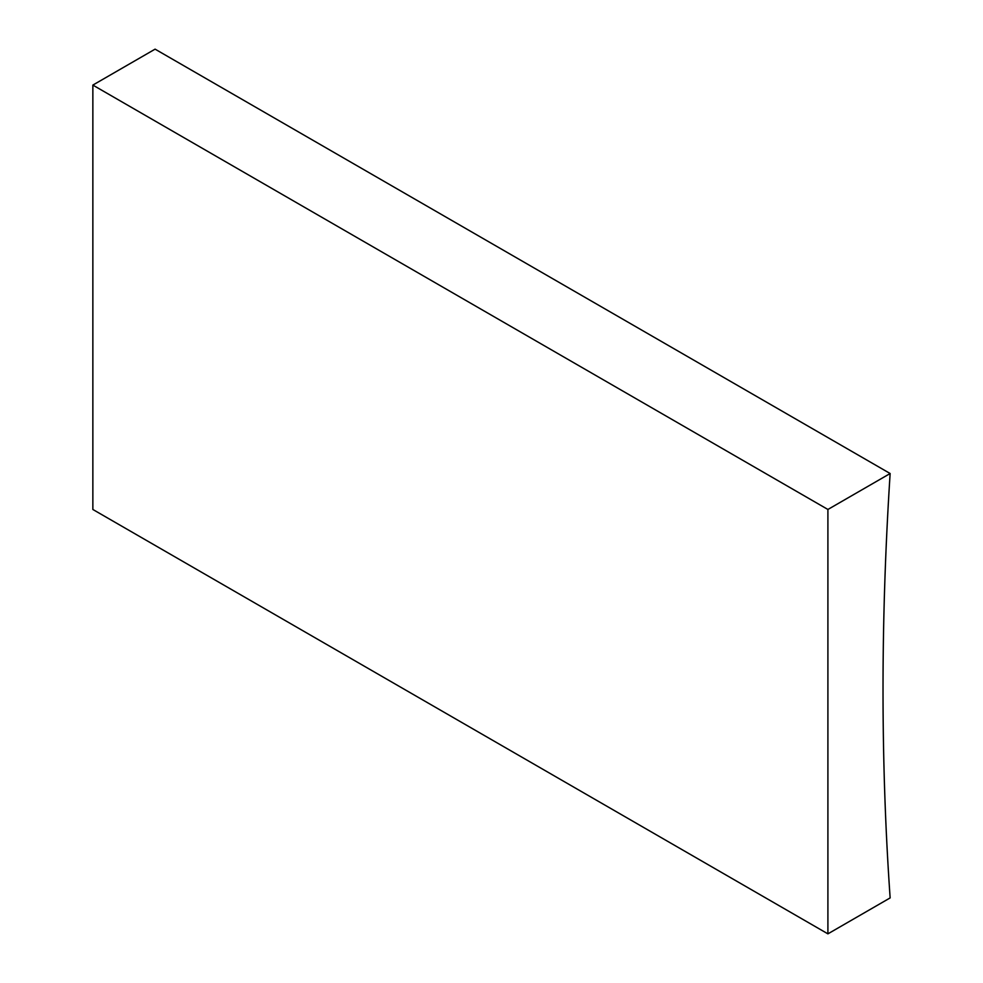 <?xml version="1.0" encoding="UTF-8"?>
<svg xmlns="http://www.w3.org/2000/svg" width="983" height="983" viewBox="0 0 983 983"><rect width="100%" height="100%" fill="white"/><g stroke="black" fill="none" stroke-linecap="round" stroke-linejoin="round"><path stroke-width="1.47" d="M827.907 933.85L890.143 897.909A3358.948 1939.299 -60 0 1 890.143 473.523L155.093 49.15L92.857 85.091L92.857 509.477L827.907 933.85L827.907 509.464L92.857 85.091M890.143 473.523L827.907 509.464"/></g></svg>
